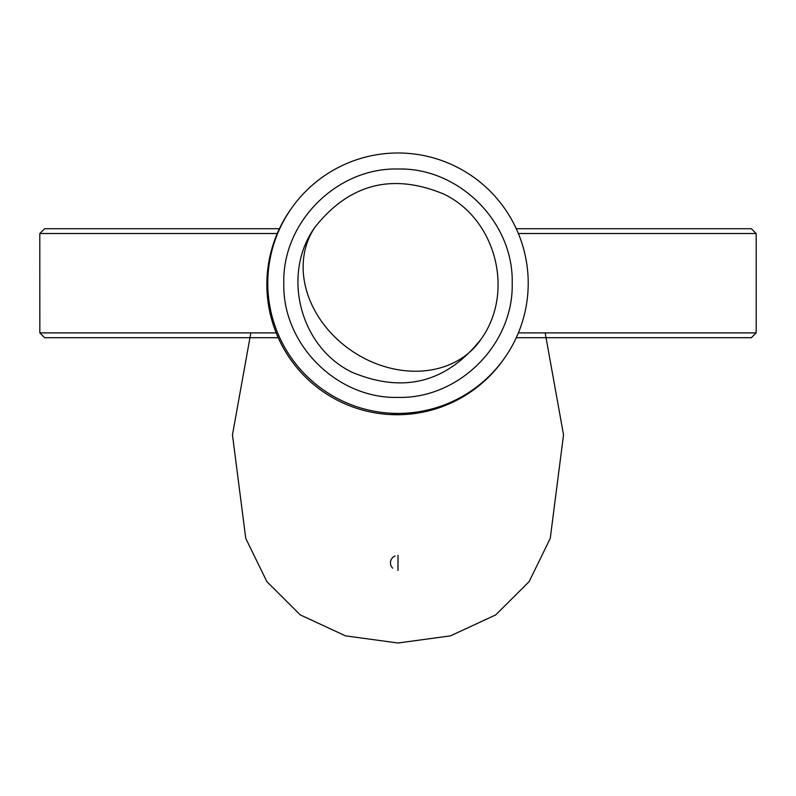 <?xml version="1.0" encoding="UTF-8"?>
<svg xmlns="http://www.w3.org/2000/svg" width="796" height="796" viewBox="0 0 796 796"><rect width="100%" height="100%" fill="white"/><g stroke="black" fill="none" stroke-linecap="round" stroke-linejoin="round"><path stroke-width="1.19" d="M277.257 233.526L39.84 233.526L39.8 235.924L39.84 332.887L276.182 332.887M756.2 235.924L756.2 330.489M398.945 414.716L397.453 414.726M394.468 414.706L393.035 414.666M390.388 414.557L399.841 414.706M407.542 414.308L408.428 414.238M503.868 359.026A130.216 130.216 0 0 1 266.859 284.51A130.216 130.216 0 0 1 291.207 208.691M280.441 226.611L279.157 229.278M283.386 221.019L284.122 219.726M285.635 217.149L286.47 215.786M287.505 214.154L289.167 211.627M289.276 211.467L290.082 210.293M398 570.414L397.99 555.339A7.532 7.532 0 0 0 397.99 555.339L397.99 570.414M395.105 555.926A7.532 7.532 0 0 0 392.677 568.205M528.216 283.207A130.216 130.216 0 0 1 398 413.423A130.216 130.216 0 0 1 267.784 283.207A130.216 130.216 0 0 1 398 152.991A130.216 130.216 0 0 1 528.216 283.207M398 397.403C336.987 398.975 282.232 344.23 283.804 283.207C282.232 222.193 336.987 167.439 398 169.021C459.013 167.439 513.768 222.193 512.196 283.207C513.768 344.23 459.013 398.975 398 397.403M756.16 235.924L756.16 233.526L518.365 233.526M518.365 332.887L756.16 332.887L756.16 330.489M751.354 228.721L756.16 233.526L751.354 228.721L516.266 228.721M39.84 233.526L44.646 228.721L39.84 233.526M279.416 228.721L44.646 228.721M44.646 337.703L39.84 332.887L44.646 337.703L278.212 337.703M756.16 332.887L751.354 337.703L756.16 332.887M516.266 337.703L751.354 337.703M545.29 333.534L563.538 434.855L550.245 538.394L529.141 581.617L495.699 614.91L450.496 635.855L398 643.009L345.504 635.855L300.301 614.92L266.859 581.617L245.755 538.394L232.462 434.855L250.71 333.534M314.908 227.268A100.167 81.938 -146.1 0 0 329.624 331.504A100.167 81.938 -146.1 0 0 440.477 367.832A100.167 81.938 33.9 0 0 481.092 339.146C446.715 382.458 403.93 393.602 352.728 372.558C300.082 347.892 280.978 274.481 314.908 227.268C349.285 183.956 392.07 172.822 443.272 193.856C495.918 218.522 515.022 291.933 481.092 339.146"/></g></svg>
